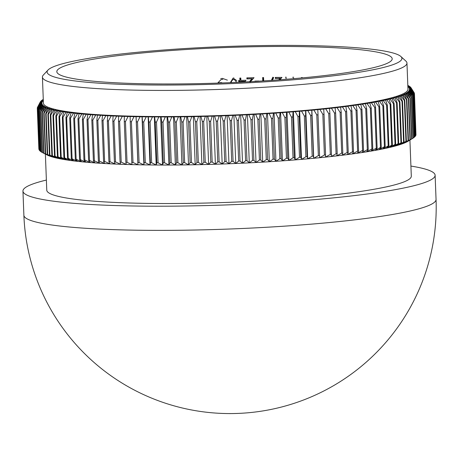 <?xml version="1.0" encoding="UTF-8"?>
<svg xmlns="http://www.w3.org/2000/svg" width="459" height="459" viewBox="0 0 459 459"><rect width="100%" height="100%" fill="white"/><g stroke="black" fill="none" stroke-linecap="round" stroke-linejoin="round"><path stroke-width="0.69" d="M152.6 85.007A177.541 18.641 -2.2 0 0 329.264 76.297A177.541 18.641 -2.2 0 0 400.845 56.48A177.541 18.641 -2.2 0 0 296.411 45.435A177.541 18.641 -2.2 0 0 48.011 70.032A177.541 18.641 -2.2 0 0 152.6 85.007M400.845 56.48L405.865 61.076A182.401 19.152 177.8 0 1 406.961 63.055A182.401 19.152 177.8 0 1 150.816 90.383A182.401 19.152 177.8 0 1 42.423 77.06A182.401 19.152 177.8 0 1 43.364 75.001L48.011 70.032M42.423 77.06L43.421 103.16A182.401 19.152 -2.2 0 0 151.814 116.488A182.401 19.152 -2.2 0 0 407.965 89.155L406.961 63.055M45.384 154.098L46.766 190.164A182.401 19.152 -2.2 0 0 155.159 203.492A182.401 19.152 -2.2 0 0 411.304 176.164L409.921 140.093M46.376 180.066A206.24 21.653 -2.2 0 0 22.95 191.082A206.24 21.653 -2.2 0 0 145.503 206.148A206.24 21.653 -2.2 0 0 435.121 175.246A206.24 21.653 -2.2 0 0 410.92 166.066M220.716 78.644L222.414 78.391L227.371 80.136M220.968 79.654L222.799 79.327L220.968 79.654L217.939 82.781A167.81 17.62 177.8 0 1 221.754 82.62L221.766 82.959M230.303 82.626L233.086 78.105L233.918 77.973M247.269 77.852L247.309 78.799A168.786 17.723 177.8 0 1 252.232 78.684L249.696 81.478L251.825 78.799A167.81 17.62 -2.2 0 0 246.896 78.914L246.856 77.864A167.81 17.62 177.8 0 1 254.028 77.703L250.115 82.023M254.974 81.404L254.963 81.1A167.81 17.62 177.8 0 1 258.956 81.025L258.962 81.168M262.777 80.939L262.646 77.554A167.81 17.62 177.8 0 1 263.564 77.542L263.69 80.882M271.395 80.371L272.858 77.181L273.65 77.617L272.416 80.302M278.716 79.849L279.904 78.46A167.81 17.62 -2.2 0 0 275.331 78.478L275.291 77.428A167.81 17.62 177.8 0 1 281.952 77.41L279.95 79.757M285.418 77.255L286.146 77.152M239.988 82.195L239.959 81.461A167.81 17.62 -2.2 0 0 238.703 81.501L238.663 80.451A167.81 17.62 177.8 0 1 239.919 80.411L239.827 78.053A167.81 17.62 177.8 0 1 240.797 78.024L240.889 80.382A167.81 17.62 177.8 0 1 245.99 80.25L244.848 81.954M292.469 46.52A167.81 17.62 -2.2 0 0 56.818 71.667A167.81 17.62 -2.2 0 0 156.536 83.928A167.81 17.62 -2.2 0 0 392.193 58.781A167.81 17.62 -2.2 0 0 292.469 46.52M292.676 77.313L293.651 77.198M301.483 77.967L301.465 77.548A167.81 17.62 177.8 0 1 302.292 77.565L302.303 77.887M293.691 78.248L293.37 78.214M151.636 162.744L156.198 165.011L156.789 162.773A188.729 19.817 -2.2 0 0 158.068 162.779L162.503 165.033L163.295 162.79A188.729 19.817 -2.2 0 0 164.597 162.79L168.895 165.033L169.893 162.779A188.729 19.817 -2.2 0 0 171.213 162.767L175.372 164.999L176.572 162.733A188.729 19.817 -2.2 0 0 177.903 162.721L181.919 164.942L183.313 162.664A188.729 19.817 -2.2 0 0 184.656 162.641L188.523 164.856L190.118 162.561A188.729 19.817 -2.2 0 0 191.472 162.538L195.184 164.741L196.974 162.434A188.729 19.817 -2.2 0 0 198.34 162.406L201.891 164.603L203.876 162.274A188.729 19.817 -2.2 0 0 205.248 162.239L208.633 164.431L210.801 162.09A188.729 19.817 -2.2 0 0 212.178 162.05L215.397 164.236L217.755 161.878A188.729 19.817 -2.2 0 0 219.138 161.832L222.179 164.012L224.721 161.637A188.729 19.817 -2.2 0 0 226.103 161.585L228.966 163.76L231.692 161.367A188.729 19.817 -2.2 0 0 233.074 161.31L235.754 163.484L238.657 161.075A188.729 19.817 -2.2 0 0 240.034 161.011L242.536 163.18L245.605 160.753A188.729 19.817 -2.2 0 0 246.982 160.684L249.289 162.853L252.53 160.403A188.729 19.817 -2.2 0 0 253.896 160.334L256.013 162.497L259.421 160.036A188.729 19.817 -2.2 0 0 260.781 159.956L262.703 162.125L266.266 159.634A188.729 19.817 -2.2 0 0 267.614 159.554L269.341 161.723L273.059 159.216A188.729 19.817 -2.2 0 0 274.396 159.13L275.928 161.293L279.789 158.768A188.729 19.817 -2.2 0 0 281.115 158.676L282.44 160.845L286.445 158.298A188.729 19.817 -2.2 0 0 287.759 158.2L288.883 160.375L293.026 157.804A188.729 19.817 -2.2 0 0 294.317 157.707L295.24 159.887L299.515 157.294A188.729 19.817 -2.2 0 0 300.788 157.19L301.506 159.371L305.906 156.754A188.729 19.817 -2.2 0 0 307.157 156.645L307.668 158.837L312.189 156.203A188.729 19.817 -2.2 0 0 313.422 156.089L313.726 158.286L318.357 155.624A188.729 19.817 -2.2 0 0 319.562 155.509L319.665 157.712L324.398 155.033A188.729 19.817 -2.2 0 0 325.58 154.912L325.471 157.121L330.308 154.419A188.729 19.817 -2.2 0 0 331.467 154.293L331.151 156.513L336.08 153.788A188.729 19.817 -2.2 0 0 337.204 153.662L336.688 155.894L341.703 153.14A188.729 19.817 -2.2 0 0 342.798 153.008L342.075 155.251L347.17 152.48A188.729 19.817 -2.2 0 0 348.232 152.342L347.302 154.597L352.472 151.803A188.729 19.817 -2.2 0 0 353.505 151.665L352.374 153.931L357.601 151.109A188.729 19.817 -2.2 0 0 358.599 150.971L357.268 153.249L362.558 150.409A188.729 19.817 -2.2 0 0 363.517 150.265L361.99 152.554L367.326 149.691A188.729 19.817 -2.2 0 0 368.25 149.548L366.523 151.854L371.905 148.963A188.729 19.817 -2.2 0 0 372.788 148.819L370.866 151.137L376.288 148.228A188.729 19.817 -2.2 0 0 377.132 148.079L375.02 150.414L380.465 147.482A188.729 19.817 -2.2 0 0 381.268 147.333L378.968 149.686L384.43 146.731A188.729 19.817 -2.2 0 0 385.193 146.576L382.708 148.946L388.188 145.968A188.729 19.817 -2.2 0 0 388.905 145.819L386.237 148.205L391.722 145.205A188.729 19.817 -2.2 0 0 392.393 145.05L389.553 147.454L395.033 144.43A188.729 19.817 -2.2 0 0 395.658 144.281L392.646 146.702L398.114 143.656A188.729 19.817 -2.2 0 0 398.693 143.506L395.509 145.945A183.864 19.307 177.8 0 1 392.646 146.702A183.864 19.307 177.8 0 1 389.553 147.454A183.864 19.307 177.8 0 1 386.237 148.205A183.864 19.307 177.8 0 1 382.708 148.946A183.864 19.307 177.8 0 1 378.968 149.686A183.864 19.307 177.8 0 1 375.02 150.414A183.864 19.307 177.8 0 1 370.866 151.137A183.864 19.307 177.8 0 1 366.523 151.854A183.864 19.307 177.8 0 1 361.99 152.554A183.864 19.307 177.8 0 1 357.268 153.249A183.864 19.307 177.8 0 1 352.374 153.931A183.864 19.307 177.8 0 1 347.302 154.597A183.864 19.307 177.8 0 1 342.075 155.251A183.864 19.307 177.8 0 1 336.688 155.894A183.864 19.307 177.8 0 1 331.151 156.513A183.864 19.307 177.8 0 1 325.471 157.121A183.864 19.307 177.8 0 1 319.665 157.712A183.864 19.307 177.8 0 1 313.726 158.286A183.864 19.307 177.8 0 1 307.668 158.837A183.864 19.307 177.8 0 1 301.506 159.371A183.864 19.307 177.8 0 1 295.24 159.887A183.864 19.307 177.8 0 1 288.883 160.375A183.864 19.307 177.8 0 1 282.44 160.845A183.864 19.307 177.8 0 1 275.928 161.293A183.864 19.307 177.8 0 1 269.341 161.723A183.864 19.307 177.8 0 1 262.703 162.125A183.864 19.307 177.8 0 1 256.013 162.497A183.864 19.307 177.8 0 1 249.289 162.853A183.864 19.307 177.8 0 1 242.536 163.18A183.864 19.307 177.8 0 1 235.754 163.484A183.864 19.307 177.8 0 1 228.966 163.76A183.864 19.307 177.8 0 1 222.179 164.012A183.864 19.307 177.8 0 1 215.397 164.236A183.864 19.307 177.8 0 1 208.633 164.431A183.864 19.307 177.8 0 1 201.891 164.603A183.864 19.307 177.8 0 1 195.184 164.741A183.864 19.307 177.8 0 1 188.523 164.856A183.864 19.307 177.8 0 1 181.919 164.942A183.864 19.307 177.8 0 1 175.372 164.999A183.864 19.307 177.8 0 1 168.895 165.033A183.864 19.307 177.8 0 1 162.503 165.033A183.864 19.307 177.8 0 1 156.198 165.011A183.864 19.307 177.8 0 1 153.082 164.988A183.864 19.307 177.8 0 1 149.99 164.953L150.374 162.733A188.729 19.817 -2.2 0 0 151.005 162.738A188.729 19.817 -2.2 0 0 151.636 162.744L150.076 122.031A188.729 19.817 177.8 0 1 149.439 122.025A188.729 19.817 177.8 0 1 148.808 122.019L148.343 116.861A185.918 19.519 -2.2 0 0 152.457 116.896L150.076 122.031M150.374 162.733L148.808 122.019M398.114 143.656L396.547 102.948L393.151 98.255A185.918 19.519 -2.2 0 0 395.05 97.756L397.133 102.793A188.729 19.817 177.8 0 1 396.547 102.948M398.693 143.506L397.133 102.793M395.658 144.281L394.097 103.568A188.729 19.817 177.8 0 1 393.466 103.723L390.064 99.018A185.918 19.519 -2.2 0 0 392.112 98.519L394.097 103.568M395.033 144.43L393.466 103.723M392.393 145.05L390.833 104.336A188.729 19.817 177.8 0 1 390.156 104.491L386.748 99.775A185.918 19.519 -2.2 0 0 388.945 99.282L390.833 104.336M391.722 145.205L390.156 104.491M388.905 145.819L387.339 105.105A188.729 19.817 177.8 0 1 386.621 105.254L383.219 100.532A185.918 19.519 -2.2 0 0 385.56 100.039L387.339 105.105M388.188 145.968L386.621 105.254M385.193 146.576L383.626 105.868A188.729 19.817 177.8 0 1 382.869 106.018L379.473 101.278A185.918 19.519 -2.2 0 0 381.951 100.791L383.626 105.868M384.43 146.731L382.869 106.018M381.268 147.333L379.702 106.62A188.729 19.817 177.8 0 1 378.899 106.769L375.514 102.018A185.918 19.519 -2.2 0 0 378.13 101.537L379.702 106.62M380.465 147.482L378.899 106.769M377.132 148.079L375.565 107.366A188.729 19.817 177.8 0 1 374.722 107.515L371.354 102.753A185.918 19.519 -2.2 0 0 374.102 102.271L375.565 107.366M376.288 148.228L374.722 107.515M372.788 148.819L371.222 108.106A188.729 19.817 177.8 0 1 370.338 108.249L366.993 103.476A185.918 19.519 -2.2 0 0 369.874 103L371.222 108.106M371.905 148.963L370.338 108.249M368.25 149.548L366.684 108.835A188.729 19.817 177.8 0 1 365.76 108.978L362.438 104.187A185.918 19.519 -2.2 0 0 365.444 103.723L366.684 108.835M367.326 149.691L365.76 108.978M363.517 150.265L361.956 109.552A188.729 19.817 177.8 0 1 360.992 109.695L357.699 104.893A185.918 19.519 -2.2 0 0 360.826 104.434L361.956 109.552M362.558 150.409L360.992 109.695M358.599 150.971L357.033 110.258A188.729 19.817 177.8 0 1 356.041 110.395L352.776 105.581A185.918 19.519 -2.2 0 0 356.023 105.128L357.033 110.258M357.601 151.109L356.041 110.395M353.505 151.665L351.938 110.952A188.729 19.817 177.8 0 1 350.906 111.089L347.681 106.258A185.918 19.519 -2.2 0 0 351.037 105.817L351.938 110.952M352.472 151.803L350.906 111.089M348.232 152.342L346.671 111.635A188.729 19.817 177.8 0 1 345.604 111.767L342.42 106.924A185.918 19.519 -2.2 0 0 345.885 106.488L346.671 111.635M347.17 152.48L345.604 111.767M342.798 153.008L341.232 112.3A188.729 19.817 177.8 0 1 340.136 112.426L337.004 107.572A185.918 19.519 -2.2 0 0 340.572 107.148L341.232 112.3M341.703 153.14L340.136 112.426M337.204 153.662L335.644 112.948A188.729 19.817 177.8 0 1 334.519 113.075L331.427 108.204A185.918 19.519 -2.2 0 0 335.099 107.79L335.644 112.948M336.08 153.788L334.519 113.075M331.467 154.293L329.901 113.58A188.729 19.817 177.8 0 1 328.747 113.706L325.712 108.823A185.918 19.519 -2.2 0 0 329.47 108.422L329.901 113.58M330.308 154.419L328.747 113.706M325.58 154.912L324.02 114.199A188.729 19.817 177.8 0 1 322.838 114.32L319.86 109.42A185.918 19.519 -2.2 0 0 323.71 109.03L324.02 114.199M324.398 155.033L322.838 114.32M319.562 155.509L318.001 114.796A188.729 19.817 177.8 0 1 316.79 114.911L313.876 110.005A185.918 19.519 -2.2 0 0 317.812 109.626L318.001 114.796M318.357 155.624L316.79 114.911M313.422 156.089L311.856 115.375A188.729 19.817 177.8 0 1 310.623 115.49L307.771 110.567A185.918 19.519 -2.2 0 0 311.787 110.2L311.856 115.375M312.189 156.203L310.623 115.49M307.157 156.645L305.596 115.938A188.729 19.817 177.8 0 1 304.34 116.047L301.557 111.107A185.918 19.519 -2.2 0 0 305.642 110.757L305.596 115.938M305.906 156.754L304.34 116.047M300.788 157.19L299.228 116.477A188.729 19.817 177.8 0 1 297.948 116.58L295.24 111.635A185.918 19.519 -2.2 0 0 299.388 111.29L299.228 116.477M299.515 157.294L297.948 116.58M294.317 157.707L292.756 116.993A188.729 19.817 177.8 0 1 291.459 117.097L288.826 112.134A185.918 19.519 -2.2 0 0 293.037 111.807L292.756 116.993M293.026 157.804L291.459 117.097M287.759 158.2L286.192 117.493A188.729 19.817 177.8 0 1 284.884 117.584L282.325 112.616A185.918 19.519 -2.2 0 0 286.594 112.3L286.192 117.493M286.445 158.298L284.884 117.584M281.115 158.676L279.548 117.963A188.729 19.817 177.8 0 1 278.223 118.055L275.75 113.069A185.918 19.519 -2.2 0 0 280.07 112.771L279.548 117.963M279.789 158.768L278.223 118.055M274.396 159.13L272.835 118.416A188.729 19.817 177.8 0 1 271.493 118.502L269.106 113.505A185.918 19.519 -2.2 0 0 273.466 113.224L272.835 118.416M273.059 159.216L271.493 118.502M267.614 159.554L266.054 118.841A188.729 19.817 177.8 0 1 264.7 118.921L262.399 113.912A185.918 19.519 -2.2 0 0 266.799 113.648L266.054 118.841M266.266 159.634L264.7 118.921M260.781 159.956L259.215 119.242A188.729 19.817 177.8 0 1 257.855 119.323L255.646 114.302A185.918 19.519 -2.2 0 0 260.075 114.05L259.215 119.242M259.421 160.036L257.855 119.323M253.896 160.334L252.335 119.621A188.729 19.817 177.8 0 1 250.964 119.696L248.853 114.664A185.918 19.519 -2.2 0 0 253.305 114.429L252.335 119.621M252.53 160.403L250.964 119.696M246.982 160.684L245.416 119.977A188.729 19.817 177.8 0 1 244.039 120.04L242.025 114.997A185.918 19.519 -2.2 0 0 246.5 114.779L245.416 119.977M245.605 160.753L244.039 120.04M240.034 161.011L238.473 120.298A188.729 19.817 177.8 0 1 237.091 120.361L235.174 115.307A185.918 19.519 -2.2 0 0 239.661 115.106L238.473 120.298M238.657 161.075L237.091 120.361M233.074 161.31L231.508 120.602A188.729 19.817 177.8 0 1 230.131 120.66L228.312 115.593A185.918 19.519 -2.2 0 0 232.811 115.41L231.508 120.602M231.692 161.367L230.131 120.66M226.103 161.585L224.543 120.872A188.729 19.817 177.8 0 1 223.16 120.924L221.445 115.852A185.918 19.519 -2.2 0 0 225.943 115.685L224.543 120.872M224.721 161.637L223.16 120.924M219.138 161.832L217.572 121.119A188.729 19.817 177.8 0 1 216.195 121.165L214.582 116.081A185.918 19.519 -2.2 0 0 219.081 115.932L217.572 121.119M217.755 161.878L216.195 121.165M212.178 162.05L210.618 121.337A188.729 19.817 177.8 0 1 209.241 121.377L207.738 116.288A185.918 19.519 -2.2 0 0 212.224 116.156L210.618 121.337M210.801 162.09L209.241 121.377M205.248 162.239L203.681 121.526A188.729 19.817 177.8 0 1 202.31 121.56L200.922 116.46A185.918 19.519 -2.2 0 0 205.385 116.351L203.681 121.526M203.876 162.274L202.31 121.56M198.34 162.406L196.773 121.692A188.729 19.817 177.8 0 1 195.414 121.721L194.134 116.609A185.918 19.519 -2.2 0 0 198.575 116.517L196.773 121.692M196.974 162.434L195.414 121.721M191.472 162.538L189.911 121.824A188.729 19.817 177.8 0 1 188.557 121.847L187.387 116.729A185.918 19.519 -2.2 0 0 191.799 116.655L189.911 121.824M190.118 162.561L188.557 121.847M184.656 162.641L183.095 121.933A188.729 19.817 177.8 0 1 181.753 121.951L180.697 116.821A185.918 19.519 -2.2 0 0 185.075 116.764L183.095 121.933M183.313 162.664L181.753 121.951M177.903 162.721L176.336 122.008A188.729 19.817 177.8 0 1 175.005 122.019L174.07 116.884A185.918 19.519 -2.2 0 0 178.402 116.85L176.336 122.008M176.572 162.733L175.005 122.019M171.213 162.767L169.646 122.06A188.729 19.817 177.8 0 1 168.327 122.065L167.506 116.925A185.918 19.519 -2.2 0 0 171.798 116.902L169.646 122.06M169.893 162.779L168.327 122.065M164.597 162.79L163.031 122.077A188.729 19.817 177.8 0 1 161.734 122.077L161.029 116.93A185.918 19.519 -2.2 0 0 165.263 116.93L163.031 122.077M163.295 162.79L161.734 122.077M158.068 162.779L156.508 122.071A188.729 19.817 177.8 0 1 155.222 122.065L154.637 116.907A185.918 19.519 -2.2 0 0 158.814 116.925L156.508 122.071M156.789 162.773L155.222 122.065M145.308 162.675L149.99 164.953A183.864 19.307 177.8 0 1 143.891 164.873L144.069 162.658A188.729 19.817 -2.2 0 0 145.308 162.675L143.742 121.962A188.729 19.817 177.8 0 1 142.502 121.945L142.152 116.781A185.918 19.519 -2.2 0 0 146.197 116.838L143.742 121.962M144.069 162.658L142.502 121.945M139.088 162.584L143.891 164.873A183.864 19.307 177.8 0 1 137.901 164.764L137.872 162.561A188.729 19.817 -2.2 0 0 139.088 162.584L137.528 121.87A188.729 19.817 177.8 0 1 136.312 121.847L136.076 116.678A185.918 19.519 -2.2 0 0 140.047 116.747L137.528 121.87M137.872 162.561L136.312 121.847M132.995 162.457L137.901 164.764A183.864 19.307 177.8 0 1 132.037 164.626L131.802 162.429A188.729 19.817 -2.2 0 0 132.995 162.457L131.429 121.744A188.729 19.817 177.8 0 1 130.236 121.715L130.126 116.54A185.918 19.519 -2.2 0 0 134.011 116.632L131.429 121.744M131.802 162.429L130.236 121.715M127.028 162.308L132.037 164.626A183.864 19.307 177.8 0 1 126.305 164.465L125.864 162.274A188.729 19.817 -2.2 0 0 127.028 162.308L125.462 121.595A188.729 19.817 177.8 0 1 124.297 121.56L124.303 116.379A185.918 19.519 -2.2 0 0 128.101 116.488L125.462 121.595M125.864 162.274L124.297 121.56M121.199 162.125L126.305 164.465A183.864 19.307 177.8 0 1 120.706 164.27L120.057 162.084A188.729 19.817 -2.2 0 0 121.199 162.125L119.633 121.411A188.729 19.817 177.8 0 1 118.497 121.377L118.623 116.19A185.918 19.519 -2.2 0 0 122.329 116.316L119.633 121.411M120.057 162.084L118.497 121.377M115.513 161.918L120.706 164.27A183.864 19.307 177.8 0 1 115.255 164.052L114.406 161.872A188.729 19.817 -2.2 0 0 115.513 161.918L113.947 121.205A188.729 19.817 177.8 0 1 112.839 121.159L113.086 115.978A185.918 19.519 -2.2 0 0 116.695 116.121L113.947 121.205M114.406 161.872L112.839 121.159M109.982 161.683L115.255 164.052A183.864 19.307 177.8 0 1 109.959 163.806L108.903 161.631A188.729 19.817 -2.2 0 0 109.982 161.683L108.416 120.969A188.729 19.817 177.8 0 1 107.337 120.918L107.699 115.731A185.918 19.519 -2.2 0 0 111.21 115.892L108.416 120.969M108.903 161.631L107.337 120.918M104.606 161.419L109.959 163.806A183.864 19.307 177.8 0 1 104.824 163.536L103.562 161.361A188.729 19.817 -2.2 0 0 104.606 161.419L103.045 120.706A188.729 19.817 177.8 0 1 102.001 120.654L102.477 115.461A185.918 19.519 -2.2 0 0 105.88 115.639L103.045 120.706M103.562 161.361L102.001 120.654M99.402 161.126L104.824 163.536A183.864 19.307 177.8 0 1 99.855 163.238L98.392 161.069A188.729 19.817 -2.2 0 0 99.402 161.126L97.842 120.419A188.729 19.817 177.8 0 1 96.832 120.356L97.423 115.163A185.918 19.519 -2.2 0 0 100.716 115.364L97.842 120.419M98.392 161.069L96.832 120.356M94.376 160.811L99.855 163.238A183.864 19.307 177.8 0 1 95.065 162.916L93.401 160.748A188.729 19.817 -2.2 0 0 94.376 160.811L92.81 120.103A188.729 19.817 177.8 0 1 91.834 120.034L92.546 114.842A185.918 19.519 -2.2 0 0 95.724 115.054L92.81 120.103M93.401 160.748L91.834 120.034M89.528 160.472L95.065 162.916A183.864 19.307 177.8 0 1 90.446 162.566L88.593 160.398A188.729 19.817 -2.2 0 0 89.528 160.472L87.967 119.759A188.729 19.817 177.8 0 1 87.026 119.684L87.853 114.492A185.918 19.519 -2.2 0 0 90.905 114.727L87.967 119.759M88.593 160.398L87.026 119.684M84.869 160.099L90.446 162.566A183.864 19.307 177.8 0 1 86.022 162.193L83.968 160.025A188.729 19.817 -2.2 0 0 84.869 160.099L83.308 119.392A188.729 19.817 177.8 0 1 82.408 119.311L83.343 114.119A185.918 19.519 -2.2 0 0 86.275 114.366L83.308 119.392M83.968 160.025L82.408 119.311M80.405 159.709L86.022 162.193A183.864 19.307 177.8 0 1 81.788 161.792L79.545 159.629A188.729 19.817 -2.2 0 0 80.405 159.709L78.839 118.996A188.729 19.817 177.8 0 1 77.978 118.915L79.028 113.723A185.918 19.519 -2.2 0 0 81.834 113.987L78.839 118.996M79.545 159.629L77.978 118.915M76.142 159.29L81.788 161.792A183.864 19.307 177.8 0 1 77.755 161.373L75.322 159.204A188.729 19.817 -2.2 0 0 76.142 159.29L74.576 118.577A188.729 19.817 177.8 0 1 73.756 118.491L74.915 113.298A185.918 19.519 -2.2 0 0 77.588 113.58L74.576 118.577M75.322 159.204L73.756 118.491M72.086 158.848L77.755 161.373A183.864 19.307 177.8 0 1 73.928 160.931L71.306 158.757A188.729 19.817 -2.2 0 0 72.086 158.848L70.52 118.135A188.729 19.817 177.8 0 1 69.745 118.049L71.007 112.857A185.918 19.519 -2.2 0 0 73.543 113.149L70.52 118.135M71.306 158.757L69.745 118.049M68.242 158.384L73.928 160.931A183.864 19.307 177.8 0 1 70.307 160.461L67.507 158.286A188.729 19.817 -2.2 0 0 68.242 158.384L66.675 117.67A188.729 19.817 177.8 0 1 65.941 117.579L67.307 112.386A185.918 19.519 -2.2 0 0 69.705 112.696L66.675 117.67M67.507 158.286L65.941 117.579M64.616 157.896L70.307 160.461A183.864 19.307 177.8 0 1 66.905 159.973L63.921 157.798A188.729 19.817 -2.2 0 0 64.616 157.896L63.049 117.183A188.729 19.817 177.8 0 1 62.355 117.085L63.83 111.898A185.918 19.519 -2.2 0 0 66.085 112.22L63.049 117.183M63.921 157.798L62.355 117.085M61.208 157.385L66.905 159.973A183.864 19.307 177.8 0 1 63.721 159.462L60.559 157.282A188.729 19.817 -2.2 0 0 61.208 157.385L59.647 116.672A188.729 19.817 177.8 0 1 58.999 116.569L60.571 111.388A185.918 19.519 -2.2 0 0 62.682 111.721L59.647 116.672M60.559 157.282L58.999 116.569M58.035 156.852L63.721 159.462A183.864 19.307 177.8 0 1 60.76 158.934L57.432 156.748A188.729 19.817 -2.2 0 0 58.035 156.852L56.468 116.144A188.729 19.817 177.8 0 1 55.866 116.035L57.536 110.854A185.918 19.519 -2.2 0 0 59.498 111.204L56.468 116.144M57.432 156.748L55.866 116.035M55.086 156.301L60.76 158.934A183.864 19.307 177.8 0 1 58.023 158.384L54.529 156.192A188.729 19.817 -2.2 0 0 55.086 156.301L53.519 115.588A188.729 19.817 177.8 0 1 52.969 115.479L54.736 110.298A185.918 19.519 -2.2 0 0 56.543 110.665L53.519 115.588M54.529 156.192L52.969 115.479M52.378 155.727L58.023 158.384A183.864 19.307 177.8 0 1 55.522 157.816L51.867 155.612A188.729 19.817 -2.2 0 0 52.378 155.727L50.811 115.02A188.729 19.817 177.8 0 1 50.301 114.899L52.165 109.73A185.918 19.519 -2.2 0 0 53.818 110.103L50.811 115.02M51.867 155.612L50.301 114.899M49.905 155.136L55.522 157.816A183.864 19.307 177.8 0 1 53.255 157.23L49.44 155.016A188.729 19.817 -2.2 0 0 49.905 155.136L48.338 114.429A188.729 19.817 177.8 0 1 47.879 114.308L49.83 109.139A185.918 19.519 -2.2 0 0 51.333 109.529L48.338 114.429M49.44 155.016L47.879 114.308M47.673 154.528L53.255 157.23A183.864 19.307 177.8 0 1 51.23 156.622L47.26 154.408A188.729 19.817 -2.2 0 0 47.673 154.528L46.112 113.815A188.729 19.817 177.8 0 1 45.699 113.694L47.736 108.531A185.918 19.519 -2.2 0 0 49.079 108.932L46.112 113.815M47.26 154.408L45.699 113.694M45.693 153.903L51.23 156.622A183.864 19.307 177.8 0 1 49.44 156.003L45.326 153.776A188.729 19.817 -2.2 0 0 45.693 153.903L44.127 113.189A188.729 19.817 177.8 0 1 43.766 113.063L45.889 107.905A185.918 19.519 -2.2 0 0 47.07 108.318L44.127 113.189M45.326 153.776L43.766 113.063M43.955 153.254L49.44 156.003A183.864 19.307 177.8 0 1 47.897 155.366L43.639 153.128A188.729 19.817 -2.2 0 0 43.955 153.254L42.394 112.547A188.729 19.817 177.8 0 1 42.079 112.415L44.282 107.263A185.918 19.519 -2.2 0 0 45.303 107.687L42.394 112.547M43.639 153.128L42.079 112.415M42.469 152.6L47.897 155.366A183.864 19.307 177.8 0 1 47.059 154.964L42.205 152.463A188.729 19.817 -2.2 0 0 42.469 152.6L40.908 111.887A188.729 19.817 177.8 0 1 40.644 111.755L42.928 106.608A185.918 19.519 -2.2 0 0 43.789 107.039L40.908 111.887M42.205 152.463L40.644 111.755M39.463 111.078L41.023 151.786A188.729 19.817 -2.2 0 0 41.241 151.923L39.675 111.21A188.729 19.817 177.8 0 1 39.463 111.078L41.821 105.937A185.918 19.519 -2.2 0 0 42.515 106.379L39.675 111.21M41.241 151.923L42.205 152.428M38.533 110.384L40.099 151.097A188.729 19.817 -2.2 0 0 40.26 151.235L38.699 110.521A188.729 19.817 177.8 0 1 38.533 110.384L40.96 105.254A185.918 19.519 -2.2 0 0 41.494 105.702L38.699 110.521M40.26 151.235L41.017 151.642M37.862 109.678L39.428 150.391A188.729 19.817 -2.2 0 0 39.537 150.535L37.977 109.821A188.729 19.817 177.8 0 1 37.862 109.678L40.358 104.554A185.918 19.519 -2.2 0 0 40.725 105.013L37.977 109.821M39.537 150.535L40.088 150.833M37.449 108.967L39.015 149.674A188.729 19.817 -2.2 0 0 39.072 149.818L37.512 109.11A188.729 19.817 177.8 0 1 37.449 108.967L40.008 103.849A185.918 19.519 -2.2 0 0 40.208 104.313L37.512 109.11M39.072 149.818L39.411 150.007M37.294 108.238L38.854 148.951A188.729 19.817 -2.2 0 0 38.866 149.095L37.299 108.381A188.729 19.817 177.8 0 1 37.294 108.238L39.91 103.132A185.918 19.519 -2.2 0 0 39.944 103.602L37.299 108.381M37.368 108.089L37.351 107.647A188.729 19.817 177.8 0 1 37.391 107.504L40.071 102.403A185.918 19.519 -2.2 0 0 39.939 102.879L37.351 107.647M37.661 106.987L40.18 102.15A185.918 19.519 -2.2 0 1 40.214 102.093L39.331 103.745M43.307 100.073L42.056 100.171A185.918 19.519 -2.2 0 0 41.43 100.664L43.324 100.745L41.144 100.923A185.918 19.519 -2.2 0 0 40.679 101.41L42.624 101.479L40.478 101.668A185.918 19.519 -2.2 0 0 40.214 102.093M43.278 99.414L43.226 99.419A185.918 19.519 -2.2 0 0 42.435 99.913L42.314 100.154M408.596 85.942L408.464 85.713A185.918 19.519 -2.2 0 0 407.816 85.38M409.709 86.613L409.566 86.378A185.918 19.519 -2.2 0 0 408.871 85.942L407.839 85.936M410.57 87.302L410.426 87.067A185.918 19.519 -2.2 0 0 409.893 86.613L407.867 86.608M413.898 92.316L411.029 87.761A185.918 19.519 -2.2 0 0 410.662 87.302L408.504 87.285L410.426 87.067M414.248 92.879A188.729 19.817 177.8 0 1 414.311 93.022L411.379 88.467A185.918 19.519 -2.2 0 0 411.178 88.002L414.248 92.879M414.322 93.389L414.311 93.022M414.454 93.602A188.729 19.817 177.8 0 1 414.466 93.745L411.476 89.184A185.918 19.519 -2.2 0 0 411.442 88.713L414.454 93.602M415.952 134.516L414.466 93.745M415.647 135.388L415.929 135.198A188.729 19.817 -2.2 0 0 415.969 135.049L414.408 94.336A188.729 19.817 177.8 0 1 414.368 94.485L411.316 89.912A185.918 19.519 -2.2 0 0 411.448 89.436L414.408 94.336M415.929 135.198L414.368 94.485M415.091 136.26L415.573 135.944A188.729 19.817 -2.2 0 0 415.665 135.795L414.098 95.082A188.729 19.817 177.8 0 1 414.007 95.231L410.908 90.653A185.918 19.519 -2.2 0 0 411.207 90.165L414.098 95.082M415.573 135.944L414.007 95.231M414.27 137.132L414.959 136.696A188.729 19.817 -2.2 0 0 415.102 136.547L413.536 95.833A188.729 19.817 177.8 0 1 413.393 95.983L410.243 91.393A185.918 19.519 -2.2 0 0 410.707 90.905L413.536 95.833M414.959 136.696L413.393 95.983M413.203 138.01L414.087 137.453A188.729 19.817 -2.2 0 0 414.282 137.304L412.716 96.591A188.729 19.817 177.8 0 1 412.521 96.746L409.33 92.144A185.918 19.519 -2.2 0 0 409.956 91.651L412.716 96.591M414.087 137.453L412.521 96.746M412.991 138.205L408.315 141.085A183.864 19.307 177.8 0 1 407.776 141.401L412.962 138.222A188.729 19.817 -2.2 0 0 412.991 138.205A188.729 19.817 -2.2 0 0 413.203 138.067L411.637 97.36A188.729 19.817 177.8 0 1 411.396 97.509L408.16 92.902A185.918 19.519 -2.2 0 0 408.952 92.402L411.637 97.36M412.962 138.222L411.396 97.509M411.872 138.842L407.776 141.401A183.864 19.307 177.8 0 1 406.335 142.152L411.58 138.991A188.729 19.817 -2.2 0 0 411.872 138.842L410.312 98.128A188.729 19.817 177.8 0 1 410.019 98.278L406.749 93.659A185.918 19.519 -2.2 0 0 407.701 93.16L410.312 98.128M411.58 138.991L410.019 98.278M410.294 139.611L406.335 142.152A183.864 19.307 177.8 0 1 404.649 142.91L409.95 139.766A188.729 19.817 -2.2 0 0 410.294 139.611L408.728 98.903A188.729 19.817 177.8 0 1 408.384 99.052L405.085 94.422A185.918 19.519 -2.2 0 0 406.198 93.923L408.728 98.903M409.95 139.766L408.384 99.052M408.464 140.391L404.649 142.91A183.864 19.307 177.8 0 1 402.721 143.667L408.068 140.546A188.729 19.817 -2.2 0 0 408.464 140.391L406.898 99.678A188.729 19.817 177.8 0 1 406.508 99.832L403.174 95.191A185.918 19.519 -2.2 0 0 404.454 94.686L406.898 99.678M408.068 140.546L406.508 99.832M406.381 141.165L402.721 143.667A183.864 19.307 177.8 0 1 400.552 144.43L405.945 141.32A188.729 19.817 -2.2 0 0 406.381 141.165L404.821 100.458A188.729 19.817 177.8 0 1 404.379 100.613L401.023 95.96A185.918 19.519 -2.2 0 0 402.463 95.455L404.821 100.458M405.945 141.32L404.379 100.613M404.063 141.946L400.552 144.43A183.864 19.307 177.8 0 1 398.148 145.187L403.57 142.101A188.729 19.817 -2.2 0 0 404.063 141.946L402.497 101.232A188.729 19.817 177.8 0 1 402.009 101.387L398.636 96.723A185.918 19.519 -2.2 0 0 400.225 96.224L402.497 101.232M403.57 142.101L402.009 101.387M400.959 142.881A188.729 19.817 -2.2 0 0 401.499 142.726L398.148 145.187A183.864 19.307 177.8 0 1 395.509 145.945L400.959 142.881L399.399 102.168L396.008 97.492L393.656 97.606L395.05 97.756M401.499 142.726L399.932 102.013A188.729 19.817 177.8 0 1 399.399 102.168M393.151 98.255L390.787 98.364L392.112 98.519M396.008 97.492A185.918 19.519 -2.2 0 0 397.758 96.992L399.932 102.013M398.636 96.723L396.289 96.849L397.758 96.992M401.023 95.96L398.693 96.092L400.225 96.224M403.174 95.191L400.862 95.334L402.463 95.455M405.085 94.422L402.79 94.571L404.454 94.686M406.749 93.659L404.477 93.82L406.198 93.923M408.16 92.902L405.922 93.068L407.701 93.16M409.33 92.144L407.116 92.316L408.952 92.402M410.243 91.393L408.062 91.576L409.956 91.651M410.908 90.653L408.762 90.836L410.707 90.905M411.316 89.912L409.216 90.107L411.207 90.165M411.476 89.184L409.411 89.385L411.448 89.436M411.379 88.467L409.359 88.673L411.442 88.713M411.029 87.761L409.055 87.973L411.178 88.002M409.566 86.378L407.862 86.585M408.464 85.713L407.833 85.787M43.301 99.953L42.435 99.913M40.071 102.403L42.176 102.208L40.18 102.15M39.91 103.132L41.976 102.931L39.939 102.879M40.008 103.849L42.027 103.642L39.944 103.602M40.358 104.554L42.331 104.342L40.208 104.313M40.96 105.254L42.882 105.036L40.725 105.013M41.821 105.937L43.685 105.713L41.494 105.702M42.928 106.608L44.741 106.379L42.515 106.379M44.282 107.263L46.038 107.033L43.789 107.039M45.889 107.905L47.581 107.664L45.303 107.687M47.736 108.531L49.371 108.29L47.07 108.318M49.83 109.139L51.402 108.892L49.079 108.932M52.165 109.73L53.669 109.477L51.333 109.529M54.736 110.298L56.17 110.045L53.818 110.103M57.536 110.854L58.901 110.596L56.543 110.665M60.571 111.388L61.862 111.13L59.498 111.204M63.83 111.898L65.046 111.635L62.682 111.721M67.307 112.386L68.454 112.128L66.085 112.22M71.007 112.857L72.069 112.593L69.705 112.696M74.915 113.298L75.901 113.034L73.543 113.149M79.028 113.723L79.935 113.459L77.588 113.58M83.343 114.119L84.163 113.855L81.834 113.987M87.853 114.492L88.593 114.228L86.275 114.366M92.546 114.842L93.206 114.578L90.905 114.727M97.423 115.163L97.996 114.899L95.724 115.054M102.477 115.461L102.965 115.198L100.716 115.364M107.699 115.731L105.88 115.639M113.086 115.978L111.21 115.892M118.623 116.19L116.695 116.121M124.303 116.379L122.329 116.316M130.126 116.54L128.101 116.488M136.076 116.678L134.011 116.632M142.152 116.781L140.047 116.747M148.343 116.861L146.197 116.838M154.637 116.907L152.457 116.896M161.029 116.93L158.814 116.925M167.506 116.925L165.263 116.93M174.07 116.884L171.798 116.902M180.697 116.821L178.402 116.85M187.387 116.729L185.075 116.764M194.134 116.609L191.799 116.655M200.922 116.46L198.575 116.517M207.738 116.288L205.385 116.351M214.582 116.081L212.224 116.156M221.445 115.852L219.081 115.932M228.312 115.593L225.943 115.685M235.174 115.307L232.811 115.41M242.025 114.997L239.661 115.106M248.853 114.664L246.5 114.779M255.646 114.302L253.305 114.429M262.399 113.912L260.075 114.05M269.106 113.505L266.799 113.648M275.75 113.069L273.466 113.224M282.325 112.616L280.07 112.771M288.826 112.134L286.594 112.3M295.24 111.635L293.037 111.807M301.557 111.107L299.388 111.29M307.771 110.567L305.642 110.757M313.876 110.005L311.787 110.2M319.86 109.42L317.812 109.626M325.712 108.823L323.71 109.03M331.427 108.204L329.47 108.422M337.004 107.572L335.099 107.79M342.42 106.924L340.572 107.148M347.681 106.258L345.885 106.488M352.776 105.581L350.515 105.593L351.037 105.817M357.699 104.893L355.409 104.91L356.023 105.128M362.438 104.187L360.131 104.222L360.826 104.434M366.993 103.476L364.664 103.516L365.444 103.723M371.354 102.753L369.013 102.805L369.874 103M375.514 102.018L373.161 102.082L374.102 102.271M379.473 101.278L377.109 101.347L378.13 101.537M383.219 100.532L380.855 100.613L381.951 100.791M386.748 99.775L384.384 99.867L385.56 100.039M390.064 99.018L387.694 99.115L388.945 99.282M301.867 77.554L301.879 77.927M286.554 78.093L285.687 78.265L286.554 78.093M275.687 77.428L275.727 78.369L275.331 78.478M275.727 78.369A168.786 17.723 177.8 0 1 280.3 78.351L279.904 78.46M280.3 78.351L279.038 79.826M273.139 77.336L271.751 80.348M263.053 77.548L263.185 80.91M255.37 81.088L255.382 81.381M247.309 78.799L246.896 78.914M252.232 78.684L251.825 78.799M240.246 78.041L240.332 80.296L239.919 80.411M239.087 80.44L239.122 81.386L238.703 81.501M239.122 81.386A168.786 17.723 177.8 0 1 240.373 81.346L239.959 81.461M240.373 81.346L240.407 82.172M244.045 81.995L244.555 81.232A168.786 17.723 177.8 0 0 241.348 81.318L240.929 81.432L240.958 82.144M244.555 81.232L244.142 81.346A167.81 17.62 -2.2 0 0 240.929 81.432M243.695 82.012L244.142 81.346M234.348 78.908L233.39 79.103L234.348 78.908L236.838 80.692M236.746 82.345L233.929 79.023L231.623 80.859L231.307 82.586M137.901 164.764L136.048 116.431M143.891 164.873L142.032 116.54M149.99 164.953L148.137 116.62M156.198 165.011L154.344 116.672M162.503 165.033L160.644 116.701M168.895 165.033L167.042 116.695M175.372 164.999L173.513 116.666M181.919 164.942L180.06 116.609M188.523 164.856L186.67 116.523M195.184 164.741L193.331 116.408M201.891 164.603L200.032 116.265M208.633 164.431L206.774 116.093M215.397 164.236L213.538 115.897M222.179 164.012L220.32 115.674M228.966 163.76L227.113 115.421M235.754 163.484L233.901 115.146M242.536 163.18L240.677 114.848M249.289 162.853L247.43 114.515M256.013 162.497L254.16 114.165M262.703 162.125L260.844 113.786M269.341 161.723L267.488 113.384M275.928 161.293L274.069 112.96M282.44 160.845L280.587 112.512M288.883 160.375L287.024 112.042M295.24 159.887L293.381 111.548M301.506 159.371L299.647 111.032M307.668 158.837L305.814 110.499M313.726 158.286L311.868 109.948M319.665 157.712L317.806 109.374M436.05 199.418A206.24 206.24 0 0 1 228.186 413.565A206.24 206.24 0 0 1 23.879 215.248A206.24 21.653 -2.2 0 0 146.432 230.315A206.24 21.653 -2.2 0 0 418.367 208.96A206.24 21.653 -2.2 0 0 436.05 199.418L435.121 175.246M23.879 215.248L22.95 191.082"/></g></svg>
